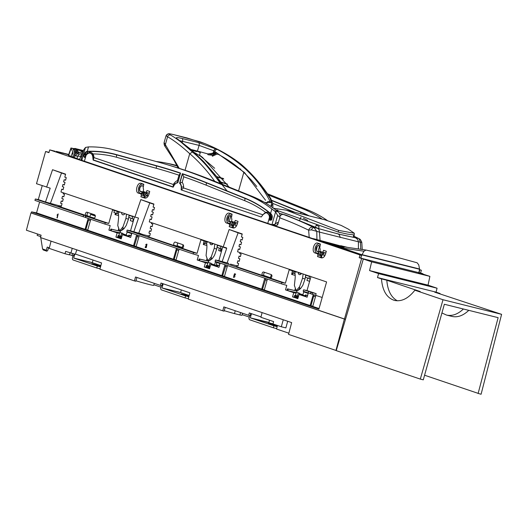 <?xml version="1.0" encoding="UTF-8"?>
<svg xmlns="http://www.w3.org/2000/svg" width="528" height="528" viewBox="0 0 528 528"><rect width="100%" height="100%" fill="white"/><g stroke="black" fill="none" stroke-linecap="round" stroke-linejoin="round"><path stroke-width="0.79" d="M440.088 293.99L440.048 293.495L434.709 292.169L501.6 314.338L481.094 394.244L478.13 393.419M441.929 312.965L446.477 315.051C452.146 316.312 457.789 314.299 463.399 309.005M446.477 315.051L451.935 316.411C457.604 317.671 463.221 315.652 468.785 310.345M424.578 375.223L478.144 393.36M418.268 272.587L429.891 276.368L428.036 285.153L437.078 288.215L436.069 292.149L377.48 277.55L381.46 278.896C382.47 290.809 386.826 297.99 394.528 300.425C401.623 301.838 408.408 298.432 414.876 290.209L443.012 299.739L501.6 314.338M381.46 278.896L386.8 280.229C387.644 290.512 391.156 297.37 397.333 300.802M386.8 280.229L420.215 291.542L414.876 290.209M443.012 299.739L420.308 379.097L423.291 379.843L444.352 304.26L498.128 317.658L478.111 393.505M365.878 259.611L363.317 259.03L336.23 350.632L420.308 379.097M377.48 277.55L378.602 273.636L369.56 270.58L371.653 261.855L429.891 276.368M363.317 259.03L371.653 261.855M440.048 293.495L436.069 292.149M437.078 288.215L378.602 273.636M428.036 285.153L369.56 270.58M418.975 272.692L361.832 258.436M30.941 212.929L344.381 319.051L335.953 350.44L288.552 334.396L291.654 322.601L40.465 237.554L41.111 235.204L26.4 230.221L30.941 212.929L31.838 213.154M72.567 253.592L72.072 255.512L73.524 255.875L74.092 253.975M72.072 255.512L69.511 254.648M49.348 247.817L47.203 247.091L46.358 250.252L46.814 251.176M51.058 241.144L49.196 248.398L65.017 253.757L65.65 251.401L75.372 254.291L76.751 249.843M65.017 253.757L69.445 254.859L70.033 252.886M40.722 236.623L37.165 235.422L37.541 233.996M85.853 226.611L86.658 226.816L85.853 226.604M154.282 283.351L153.674 285.371A11.913 0.475 -164.2 0 1 147.596 284.084A11.913 0.475 -164.2 0 1 135.927 280.764M240.662 312.596L239.877 314.952A11.913 0.475 15.8 0 0 241.976 315.269L242.59 313.249M224.228 310.662A11.913 0.475 15.8 0 0 234.524 313.619L235.198 310.741M239.877 314.952L234.524 313.619M345.378 319.242L344.48 319.004L361.601 258.496L365.891 259.558L360.743 258.067L361.515 255.328L359.99 254.951L359.212 257.684L360.743 258.067M298.049 297.884L294.353 296.63M209.741 267.98L206.045 266.732M121.44 238.082L117.744 236.834M288.869 333.194L276.533 329.017L277.464 325.466M345.378 319.301L344.381 319.051M283.265 319.763L281.305 326.766L285.879 327.908L287.687 321.262M262.099 312.596L260.898 317.288L273.616 321.592L272.989 323.948L281.305 326.766M250.793 313.46L250.133 315.671L248.681 315.308L249.295 312.952L260.99 316.912M72.818 256.483L72.699 255.671M248.681 315.308L223.813 306.887L222.77 310.814L188.232 299.119L189.869 292.829L160.987 283.054L160.373 285.41L135.505 276.989L134.462 280.916L99.924 269.221L101.561 262.931L75.438 254.087M40.781 237.659L42.55 248.959L43.25 249.975L46.636 251.117M72.25 248.318L70.891 253.176M242.161 314.675L249.209 317.057M160.373 285.41L161.832 285.773L162.485 283.562M153.853 284.777L160.908 287.159M222.77 310.814L224.083 311.144L225.232 307.369M48.622 247.573L47.705 250.576L46.827 251.183M136.924 277.471L135.782 281.239L134.462 280.916M85.826 226.697L86.638 226.895M117.704 236.966L121.4 238.22M206.006 266.871L209.708 268.118M294.314 296.769L298.01 298.016M92.591 214.111L92.4 214.784L95.205 215.431M419.555 269.636L421.364 270.25L420.592 272.983L422.981 273.794L418.546 272.791M421.364 270.25L419.793 269.854L419.021 272.593L420.592 272.983M419.021 272.593L420.235 273.002L418.572 272.686M183.605 245.797L182.747 245.612L182.2 247.553M182.747 245.612L183.612 245.903M118.001 235.917L121.697 237.171M146.368 245.52L146.738 245.645M95.304 216.005L90.532 214.388L89.859 216.77M89.291 218.79L88.928 220.057M271.913 275.788L271.055 275.497L271.913 275.715M271.055 275.497L270.428 277.721M90.532 214.388L92.4 214.784M294.611 295.713L298.307 296.967M206.309 265.815L210.005 267.069M233.937 275.174L235 275.53M86.506 224.301L87.292 224.565L86.486 224.374M116.741 210.883L116.655 211.233M412.335 267.188L415.378 268.217M298.069 297.812L294.373 296.558M209.768 267.907L206.065 266.66M121.46 238.009L117.764 236.762M410.784 266.805L413.827 267.835M347.457 247.361L340.745 245.692L344.586 246.992L314.147 238.821L338.389 247.025L334.046 245.942L271.141 224.459M418.843 272.646L419.569 269.267L361.911 254.892L363.957 251.216L365.996 250.048L391.69 255.836L417.113 262.779L418.757 264.878L419.536 268.983L418.216 268.653M362.056 254.661L419.536 268.983M341.794 247.724L332.488 244.576L343.253 247.216M343.556 247.137L328.317 243.342L341.563 247.823L327.413 243.052L343.715 247.104M341.2 248.008L336.428 246.82L340.428 248.173L341.18 248.021L340.725 248.292M363.957 251.216L341.444 247.883L345.101 247.018L365.897 250.034M361.436 255.611L360.881 258.113M361.911 254.892L361.574 255.658M368.023 259.974L368.907 260.198M410.797 270.64L411.688 270.857M337.577 246.22L337.102 246.101M342.184 247.566L338.95 246.761L342.184 247.566M339.075 246.523L337.775 246.127L339.075 246.523M341.009 247.005L339.702 246.609L341.009 247.005M336.851 246.193L335.716 245.83M337.346 246.233L338.092 246.503M338.659 246.563L339.596 246.88L338.659 246.563M337.689 246.233L337.022 246.068M339.511 246.774L338.712 246.576L339.511 246.774M337.742 246.246L339.431 246.754L337.742 246.246M339.616 246.715L340.553 247.031L339.616 246.715M341.438 247.256L340.646 247.058L341.438 247.256M341.847 247.229L341.372 247.111M340.626 246.926L339.445 246.629M337.933 246.253L337.326 246.101M336.541 245.909L335.749 245.711M338.745 246.543L336.587 245.923L338.745 246.543M339.629 246.761L337.973 246.266L339.629 246.761M340.078 246.82L338.745 246.457L340.078 246.82M339.867 246.734L340.586 246.913M342.005 247.302L340.679 246.939L342.005 247.302M325.492 243.131L309.21 237.389L308.636 230.168A4.066 3.168 -64 0 1 313.025 227.106L338.164 233.97L358.406 238.418A4.066 3.168 -64 0 1 358.895 238.597L354.064 236.287M321.163 255.189A7.451 4.607 -76 0 0 321.618 254.773A0.812 0.502 -76 0 0 321.743 253.427L324.185 254.034L322.549 252.424L318.377 251.381L320.615 252.424L320.522 253.13A4.877 3.016 104 0 1 320.245 253.321L320.159 254.899M321.743 253.427L320.615 252.424M296.05 290.242L294.373 285.404L296.05 290.242L297.858 290.525L300.557 288.605L302.821 285.292L305.078 278.975L302.504 278.335L299.581 286.704L299.666 288.387L297.858 290.525M296.512 290.341L299.581 286.704M299.666 288.387L300.557 288.605M297.013 271.92L295.825 272.151L295.39 271.768A17.252 10.666 -76 0 0 295.291 271.339M307.553 236.973L292.802 231.977A1.624 1.003 -76 0 0 292.756 231.964A1.624 1.003 -76 0 0 292.736 231.957L294.426 232.379A1.624 1.003 104 0 1 294.479 232.393L309.21 237.389M294.472 271.062A16.262 10.058 104 0 1 295.06 279.167L294.373 285.404M302.504 278.335A35.006 21.655 -76 0 0 303.098 273.979M301.521 273.451A3.254 2.013 104 0 1 299.33 274.593A3.254 2.013 104 0 1 298.109 272.29M295.99 271.577L296.129 272.092M305.078 278.975L305.679 274.857M353.569 236.914L353.351 237.217C344.414 235.627 332.831 232.742 318.602 228.558L286.051 215.153L280.83 213.695A67.485 41.738 104 0 1 283.51 214.52A813.107 502.894 104 0 1 313.025 227.106M303.336 218.209L307.712 220.387M314.51 239.329L317.17 240.233M316.246 225.172L319.077 226.433L318.602 228.558M275.735 209.953L277.748 210.177M361.66 242.392L360.433 242.227L358.981 238.748A4.066 3.914 -49.5 0 1 360.334 239.494L361.779 242.167L362.241 249.5M360.776 249.289L360.433 242.227L358.413 241.798L358.393 248.945M355.879 238.095A6.098 4.508 102.1 0 1 358.413 241.798L319.42 232.082L320.093 240.478M279.774 217.833A809.041 500.379 -76 0 1 308.636 230.168L311.375 229.858A4.066 1.874 111.8 0 1 314.028 227.542L316.787 231.35L316.939 239.659M311.375 229.858L319.42 232.082A6.098 2.93 105.4 0 0 318.113 228.683M312.979 238.557L315.414 239.25M320.278 244.675A4.719 2.917 -76 0 0 316.351 245.388A4.719 2.917 -76 0 0 315.289 251.381A4.719 2.917 -76 0 0 318.879 252.589L318.08 251.48A3.089 1.914 104 0 1 316.213 248.035A3.089 1.914 104 0 1 319.493 245.982L320.06 245.975M169.805 186.054L170.201 185.935M212.249 258.68L214.441 255.46L216.737 249.044L214.21 248.411L211.279 256.786L211.365 258.463L212.249 258.68L209.563 260.594L211.365 258.463M208.798 260.548L207.623 260.198L206.072 255.486L207.748 260.324L209.563 260.594M208.837 260.561L207.748 260.324M208.21 260.416L211.279 256.786M232.855 225.278A7.451 4.607 -76 0 0 233.317 224.855A0.812 0.502 -76 0 0 233.442 223.502L235.884 224.11L234.254 222.506L230.076 221.463L232.32 222.506L232.221 223.212A4.877 3.016 104 0 1 232.03 223.344L232.049 224.981M233.442 223.502L232.32 222.506M214.21 248.411A35.006 21.655 -76 0 0 214.797 244.088M216.737 249.044L217.331 244.946M206.072 255.486L206.758 249.242A16.262 10.058 104 0 0 206.184 241.164M208.672 242.009L207.524 242.233L207.088 241.85A17.252 10.666 -76 0 0 206.996 241.441M233.706 211.972A7.451 4.607 -76 0 0 233.396 211.847L228.815 210.316M228.842 210.302L204.501 202.059A1.624 1.003 -76 0 0 204.323 202.026M213.213 243.547A3.254 2.013 104 0 1 211.028 244.675A3.254 2.013 104 0 1 209.814 242.398M205.748 202.369L204.501 202.059M207.702 241.679L207.827 242.174M237.23 213.246L236.834 212.896M231.977 214.751A4.719 2.917 -76 0 0 228.05 215.47A4.719 2.917 -76 0 0 226.987 221.463A4.719 2.917 -76 0 0 230.578 222.671L229.779 221.555A3.089 1.914 104 0 1 227.911 218.117A3.089 1.914 104 0 1 231.191 216.058L231.759 216.051M75.451 155.932L74.626 155.852L75.445 153.668L76.804 152.902L77.279 153.707L75.451 155.932L77.9 156.169A4.066 3.874 95.5 0 1 79.721 153.945L82.17 153.509A4.066 3.01 73.9 0 0 80.89 156.308L77.9 156.169L76.804 158.585M72.844 157.001L73.412 157.238M83.074 151.734L78.83 152.592L76.263 151.912L76.144 153.028M79.523 159.581L79.728 158.869L79.523 159.581M75.445 153.668L74.626 149.292A0.812 0.739 -21.5 0 1 75.715 148.87L76.474 149.061A0.812 0.693 -32.8 0 1 76.798 149.312L75.247 148.46L76.27 151.028L77.411 150.955L76.006 148.665A0.812 0.739 -65.6 0 1 76.118 148.705M79.741 152.427L78.164 151.998M76.105 148.731L76.303 148.797A0.812 0.502 104 0 1 76.303 148.797L83.404 150.566L83.708 149.807L81.239 158.532L81.82 160.334L267.775 223.37L271.946 224.71L275.187 224.202C277.774 221.8 278.612 221.991 277.702 224.789L275.51 225.515L273.55 224.836M144.025 194.007L143.642 193.479A4.877 3.016 104 0 0 143.92 193.288L144.019 192.581L145.147 193.585L147.589 194.192L145.952 192.581L141.775 191.545L142.534 192.212L142.435 192.918L141.484 191.638A3.089 1.914 104 0 1 139.616 188.192A3.089 1.914 104 0 1 142.897 186.14L143.458 186.133M144.223 197.05L147.437 195.538L147.589 194.192M144.547 195.367A7.451 4.607 -76 0 0 145.022 194.931A0.812 0.502 -76 0 0 145.147 193.585M120.569 230.65L119.328 230.287L117.77 225.562L119.447 230.406L121.255 230.683L123.961 228.763L126.225 225.449L128.482 219.133L125.908 218.493L122.978 226.862L123.07 228.545L121.255 230.683M120.523 230.637L119.447 230.406M119.909 230.498L122.978 226.862M123.07 228.545L123.961 228.763M120.331 212.098L119.222 212.315L118.787 211.933A17.252 10.666 -76 0 0 118.701 211.55M143.642 193.479L143.563 195.056M145.55 182.12A7.451 4.607 -76 0 0 145.101 181.929L140.488 180.411M137.887 179.533L116.206 172.135A1.624 1.003 -76 0 0 115.955 172.102M117.889 211.273A16.262 10.058 104 0 1 118.463 219.325L117.77 225.562M125.908 218.493A35.006 21.655 -76 0 0 126.496 214.19M124.898 213.649A3.254 2.013 104 0 1 122.727 214.757A3.254 2.013 104 0 1 121.513 212.5M119.407 211.787L119.526 212.256M128.482 219.133L129.076 215.061M143.167 186.358L142.943 186.305A2.93 1.808 -76 0 0 142.289 185.882A2.93 1.808 -76 0 0 139.828 188.285A2.93 1.808 -76 0 0 140.877 191.558A2.93 1.808 -76 0 0 141.603 191.512L141.794 191.558M117.183 172.379L116.206 172.135M137.887 179.48L140.547 180.385M75.214 148.454L74.534 148.507A0.812 0.752 70.3 0 0 74.085 149.002L74.065 149.002A0.812 0.759 -113.1 0 1 74.507 148.52M74.065 149.002L73.57 149.919M78.428 152.46L77.411 150.955A0.812 0.634 -20.1 0 1 77.748 151.279L76.791 149.312M75.108 151.345A0.812 0.673 -6.9 0 1 76.27 151.028L76.289 151.919M81.272 151.906L83.259 151.087M74.897 148.474A0.812 0.752 70.3 0 0 74.534 148.507M75.286 152.321L76.263 151.912M148.962 183.361L148.592 183.018M143.92 193.288L142.435 192.918A4.877 3.016 104 0 1 140.402 193.453L143.128 194.132A4.877 3.016 -76 0 0 143.834 194.179L144.045 194.02M78.467 152.453L79.042 152.513M79.721 153.945L77.279 153.714L78.83 152.592A0.812 0.726 -96.5 0 1 79.108 152.5L78.969 152.473M308.246 215.655A239.765 148.289 -76 0 0 300.736 212.243L271.9 200.64M227.396 184.292A1219.555 754.281 -76 0 0 221.159 182.384M322.252 219.146A243.731 150.744 -76 0 0 303.56 209.134L267.709 194.713M223.773 179.032A1219.462 754.222 -76 0 0 217.001 177.038M177.098 165.97L171.481 164.413A243.731 150.744 -76 0 0 165.106 162.888A243.731 150.744 -76 0 0 156.209 161.528M271.755 200.343L300.749 212.005A239.996 148.434 104 0 1 309.164 215.879M220.922 182.074A1219.792 754.426 104 0 1 227.198 183.995M303.56 209.134L307.956 210.025L267.485 193.763M307.956 210.025A243.929 150.869 104 0 1 327.215 220.42M216.652 176.596L217.589 176.86A1219.66 754.34 104 0 1 223.377 178.504M165.106 162.888L169.488 163.779A243.929 150.869 104 0 1 175.87 165.304L176.9 165.587M220.975 182.147A1219.555 754.281 104 0 1 226.42 183.751M196.799 151.602A0.726 0.449 -76 0 0 196.819 151.609L191.987 150.401L196.799 151.602A0.726 0.449 -76 0 0 197.413 151.061L207.854 153.919L213.055 153.16L213.767 150.777L199.102 145.391L179.916 140.712M227.086 190.931L202.25 160.446L177.712 139.293C175.006 137.372 176.418 137.095 181.949 138.455L198.455 142.567L217.338 149.477C241.633 162.248 259.393 179.903 270.62 202.442L271.603 202.382L270.039 198.218A2.442 1.663 -33 0 1 270.844 198.759C262.073 185.242 252.146 173.732 241.072 164.234L241.052 164.215C230.696 155.998 218.612 149.114 204.785 143.563L199.901 141.748A2.442 0.792 -71 0 1 199.96 141.775M270.039 198.218A292.717 181.045 -76 0 0 240.491 163.937C230.267 155.833 218.315 149.021 204.626 143.51L186.965 137.94A2.442 1.511 -76 0 0 186.853 137.907A2.442 1.511 -76 0 0 186.747 137.887M214.718 181.289A290.281 179.533 -76 0 0 189.737 153.674L189.73 153.701C181.493 146.131 174.108 140.481 167.581 136.745L166.096 135.597L168.115 133.815C170.042 133.947 166.815 133.102 174.372 134.798A2.442 1.511 104 0 1 174.478 134.831C170.716 133.888 168.96 133.643 169.198 134.099L170.491 135.003C177.045 138.739 184.424 144.401 192.621 152.005A292.717 181.045 104 0 1 220.374 183.566M177.712 139.293A2.442 2.132 -55.7 0 1 178.286 139.564M179.038 140.098L178.411 139.775L179.038 140.098M199.841 141.735A2.442 0.792 -71 0 1 199.907 141.748L174.372 134.798M200.264 152.724L197.38 151.16M216.163 148.876A2.442 1.584 -63.1 0 0 213.767 150.777L244.484 172.517L265.591 200.317M217.338 149.477L216.625 149.464A2.442 1.584 117.2 0 0 214.837 151.325M240.497 169.462L240.649 168.927M240.491 163.937L241.052 164.215M166.096 135.59L165.568 137.399L166.129 135.769A2.442 2.422 -34.8 0 1 169.198 134.099M164.116 142.534L179.243 168.366M189.73 153.701L185.044 170.267M178.127 168.01L174.029 160.274L165.462 147.061A2.442 2.125 -37.5 0 1 165.244 145.009L167.581 136.745A2.442 2.218 -60.5 0 1 170.491 135.003M270.844 198.759L272.778 203.861L271.029 206.62L271.603 202.382A2.442 2.158 3.1 0 1 272.771 204.065M189.737 153.674L192.621 152.005M266.845 202.772C267.722 201.089 268.976 201.003 270.62 202.508L265.214 202.825M270.547 202.541L264.799 202.58M256.793 186.523L251.156 179.896L243.804 172.412L238.702 190.436M200.937 156.196A2.442 1.406 -54 0 1 200.594 156.222L194.383 152.539M214.665 168.267L200.594 156.222M243.797 172.418C236.445 165.508 227.832 159.43 217.958 154.176L216.104 154.493L212.362 156.248L212.375 155.225M200.521 151.859L199.505 155.12L202.547 157.43L229.126 187.084M216.737 153.054L215.107 152.929L213.688 153.859A0.726 0.356 -126.8 0 1 213.055 153.16M207.854 153.919L207.841 154.631L208.296 154.757L207.854 154.631M213.688 153.859L208.639 154.836M208.547 154.81L212.494 155.245L216.869 153.087M215.107 152.929A0.726 0.436 -108.6 0 1 214.606 152.137L213.497 152.797L215.351 153.754M275.728 209.946L338.276 232.076L347.167 234.036L354.222 234.953L353.951 237.191M354.222 234.947L354.301 233.257L338.58 230.38L286.249 210.177L273.458 208.25M354.301 233.251L348.262 229.093L341.114 225.39L324.621 219.74L286.249 210.17M298.505 296.274L297.409 296.017L298.294 292.901L299.488 293.205L296.36 292.248L295.475 295.363L297.409 296.017M307.633 295.409L305.448 294.921L305.006 296.479L299.02 294.452L297.832 298.657L292.558 296.868L294.202 297.172L294.697 295.416L295.522 295.198M315.467 296.762L313.665 296.149L310.959 305.699L310.147 305.521L313.249 294.565M312.767 306.306L310.959 305.699M146.487 245.824C146.692 247.513 146.249 248.048 145.147 247.427L145.444 246.589C146.177 247.599 146.335 247.375 145.913 245.923L146.065 245.513C146.962 244.675 146.929 244.457 145.959 244.867L145.715 244.688C147.041 243.672 147.299 244.048 146.487 245.824M176.477 248.312L173.389 259.215L136.132 246.596L139.214 235.693M224.459 276.408L221.839 275.616L224.928 264.713M222.658 275.794L225.971 265.069M220.143 263.096L218.942 267.34L217.404 266.818L217.846 265.261L217.14 265.016L216.698 266.581L210.712 264.554L209.524 268.752L204.25 266.97L205.438 262.772L199.459 260.746L199.901 259.182L199.195 258.944L198.752 260.509L197.215 259.987L198.488 255.479L193.195 253.968L193.591 252.582L197.076 253.334L148.012 236.722L148.289 235.66L149.681 236.128L150.335 233.6L148.949 233.132L149.516 230.934L150.955 231.218M179.071 249.19L175.982 260.093L221.839 275.616M136.151 246.51L133.538 245.718L136.62 234.815M134.35 245.896L137.663 235.165M131.842 233.198L130.634 237.442L129.096 236.92L129.538 235.356L128.832 235.118L128.39 236.683L122.41 234.656L121.222 238.854L115.949 237.072L117.137 232.874L111.151 230.848L111.593 229.284L110.887 229.046L110.444 230.604L108.907 230.089L110.18 225.581L104.887 224.07L105.283 222.684L108.768 223.436L112.682 209.51M90.763 219.285L87.681 230.195L133.538 245.718M138.857 236.96L137.049 236.353M178.708 250.457L176.906 249.843L177.52 248.662M227.159 266.864L225.357 266.251M219.292 265.505L219.859 263.505L215.398 261.994L214.579 264.878L211.075 263.69M128.594 235.976L122.608 234.359M121.895 236.471L120.8 236.221L121.684 233.105L122.879 233.409L122.569 234.485L126.37 235.534M325.829 253.077L322.575 252.14A2.845 1.762 -76 0 0 323.552 250.325L326.337 251.269L325.558 254.014C324.555 256.885 323.116 258.166 321.248 257.842L321.625 257.928M322.72 257.77L320.714 257.281L321.103 255.882L317.935 255.083L317.592 253.829L315.044 252.965C311.104 251.955 314.035 241.573 317.816 243.164L320.39 244.035L319.763 247.751L320.219 249.19A2.845 1.762 -76 0 0 320.087 251.302L322.357 252.212M149.213 193.281L145.966 192.344A2.845 1.762 -76 0 0 146.942 190.529L149.728 191.473L148.949 194.218C147.939 197.089 146.5 198.37 144.632 198.046L145.009 198.132M145.966 192.344L149.246 193.162M139.973 185.269A4.877 3.016 104 0 1 142.765 183.988L143.774 184.239L143.147 187.948L143.603 189.394A2.845 1.762 -76 0 0 143.471 191.499L145.748 192.416M143.781 184.232L141.207 183.361C137.432 181.764 134.488 192.146 138.435 193.169L144.098 194.667L141.233 193.664M321.103 255.882L320.707 254.463L317.434 253.163M316.318 250.589L317.315 246.048M319.499 244.061L320.14 243.949M317.962 245.612L319.328 246.081L319.453 246.55L318.021 251.5M320.793 256.991L321.427 257.202L322.344 254.582L323.981 255.136L324.39 256.417M317.935 255.083L317.513 256.582L321.446 257.902M322.067 257.624L317.513 256.582M146.111 197.974L144.104 197.485L144.494 196.079L144.098 194.667M144.494 196.079L141.326 195.287L140.897 196.786L144.817 198.099M145.457 197.828L140.897 196.786M117.995 211.642L117.282 211.451L116.721 213.437L118.193 213.84L118.345 213.305M206.646 243.23L206.501 243.745L205.029 243.335L205.59 241.349L206.283 241.54M72.725 148.579L72.864 148.81C74.131 150.275 74.639 153.193 74.389 157.562L82.13 160.459M73.399 157.139L72.871 156.915M319.057 308.537L312.741 306.398L315.876 295.324M216.889 265.901L210.712 264.554M309.844 280.54L309.989 278.876L308.906 278.507L309.56 276.547M221.687 250.688L221.239 250.536L221.681 248.972L220.532 248.589L221.192 245.969M218.988 267.181L217.404 266.818M219.43 265.617L217.846 265.261M219.45 265.538L217.14 265.016M205.59 241.349L204.296 240.907L203.293 244.464L203.993 244.702L204.435 243.137L205.029 243.335M204.296 240.907L200.878 239.91L197.076 253.334M206.884 245.494L203.993 244.702M133.386 220.79L132.931 220.638L133.373 219.074L132.231 218.684L132.891 216.071M120.094 232.531L120.443 231.297L111.593 229.284M119.651 232.775L111.151 230.848M144.184 197.188L144.943 197.056M147.523 195.426L147.781 196.621M142.157 234.208L130.548 230.809L134.488 216.889M148.229 235.884L137.491 233.198L135.089 232.386L140.494 233.534M197.215 259.987L198.799 260.344M207.042 258.529L206.468 260.575M203.755 242.827L204.006 240.728M208.395 262.429L208.751 261.195L199.195 258.944M208.751 261.195L199.901 259.182M211.86 264.515L210.976 264.046M207.781 263.307L205.438 262.772M204.25 266.97L205.894 267.274L206.389 265.518L207.22 265.3M214.678 265.432L210.877 264.383L211.18 263.307L208.052 262.35L207.167 265.465L209.108 266.119L209.986 263.003M210.197 266.369L209.108 266.119M308.517 291.496L308.128 292.882L303.178 291.205L303.567 289.819L310.794 291.991L310.669 293.627M310.794 291.991L313.13 292.783L311.032 292.347L310.636 293.733L322.192 297.462M133.795 231.904L138.514 218.071L134.911 217.034L140.851 199.617L153.912 204.039L153.127 207.062L154.519 207.537L153.839 210.137L152.453 209.669L151.899 211.787L153.292 212.263L152.612 214.863L151.226 214.394L150.671 216.513L152.064 216.982L151.384 219.589L149.998 219.113L149.272 221.899L223.212 246.932L229.152 229.515L238.115 232.822L227.106 262.918L218.856 260.707L222.743 246.774M223.212 246.932L226.499 247.883L226.69 248.345L222.103 261.802M229.152 229.515L242.22 233.937L241.435 236.966L242.821 237.435L242.147 240.035L240.755 239.567L240.207 241.685L241.593 242.161L240.92 244.761L239.527 244.292L238.979 246.411L240.372 246.886L239.692 249.487L238.306 249.018L237.58 251.797L326.588 281.932L318.886 309.137L31.574 211.86L31.264 212.956L344.48 319.004M48.972 152.559L47.263 151.985L49.012 152.414M49.031 152.361L45.613 151.503L48.952 152.638L49.724 149.899L359.99 254.951M208.052 262.35L209.128 262.713M210.91 264.257L213.074 264.838L211.926 264.264M302.98 295.33L299.185 294.287L299.488 293.205M118.582 215.596L114.985 214.559L115.427 213.002L113.89 212.48L114.451 210.487L112.57 210.012M115.691 214.804L116.134 213.239L116.721 213.437M59.928 205.986L45.487 202.006L50.206 188.173L36.498 183.711L45.613 151.503M31.574 211.86L36.538 212.876L39.626 201.973M42.233 185.658L38.3 199.571L35.336 198.997L34.94 200.389L83.16 216.711L85.279 217.318L85.714 215.78L88.07 216.579L85.972 216.143L85.576 217.529L104.887 224.07M120.8 236.221L118.866 235.567L119.744 232.452L121.684 233.105M296.703 292.334L297.053 291.093L288.202 289.08L287.76 290.644L296.267 292.578M292.604 270.811L291.595 274.362L292.301 274.6L292.743 273.035L293.33 273.233L293.891 271.247L292.604 270.811L293.799 271.214M295.178 275.385L292.301 274.6M305.204 295.772L299.218 294.155M216.902 265.874L212.065 264.502M218.473 245.461L219.859 245.936M220.803 248.675L220.156 250.958L221.489 251.407M216.889 262.495L216.018 265.577M359.212 257.684L361.601 258.496M64.601 153.608L64.185 153.503M61.466 152.83L60.951 152.698M59.565 152.354L58.41 152.064M58.12 151.991L56.872 151.681M55.15 151.252L49.724 149.899M234.419 227.872L232.412 227.383L232.795 225.977L229.627 225.185L229.291 223.931L226.736 223.067C222.796 222.057 225.727 211.675 229.515 213.266L232.082 214.13L231.455 217.853L231.911 219.292A2.845 1.762 -76 0 0 231.779 221.397L234.267 222.242A2.845 1.762 -76 0 0 235.25 220.427L238.029 221.371L237.257 224.116C236.247 226.987 234.815 228.268 232.94 227.944L233.323 228.03M232.795 225.977L232.406 224.565L229.106 223.238M229.627 225.185L229.205 226.684L233.145 228.004M233.765 227.726L229.205 226.684M229.627 215.708L230.65 216.48L229.152 221.635M232.492 227.093L233.125 227.304L234.043 224.684L235.673 225.238L236.082 226.519M74.21 148.685L70.97 147.992L72.673 151.826L73.418 157.318L74.389 157.562M72.864 148.81L74.118 148.771M122.879 233.409L119.744 232.452M63.875 196.594L62.443 196.31L61.868 198.508L63.261 198.977L62.601 201.505L61.215 201.036L60.641 203.234L62.033 203.702L61.373 206.23L59.987 205.755L61.426 206.045M61.215 201.036L62.654 201.32M62.443 196.31L63.829 196.779L64.489 194.251L63.096 193.783L63.347 192.806M64.39 184.787L62.918 184.496L62.37 186.615L63.776 187.09L63.096 189.691L61.69 189.215L63.149 189.506M62.918 184.496L64.343 184.978L65.017 182.371L63.598 181.889L64.145 179.771L65.637 180.061M64.145 179.771L65.584 180.259L66.264 177.652L64.825 177.164L65.611 174.141L52.543 169.719L65.531 174.425M108.768 223.436L85.714 215.78M89.397 216.737L87.655 215.84A1.624 1.003 104 0 1 87.107 214.091A1.624 1.003 104 0 1 88.367 212.685M35.336 198.997L83.569 215.259L88.559 216.143M83.569 215.259L83.16 216.711M141.326 195.287L140.983 194.033M303.567 289.819L307.012 290.552L310.952 276.639M307.164 297.053L305.712 296.723L307.124 297.198L308.326 292.941M108.907 230.089L110.491 230.446M118.16 230.677L118.747 228.604M193.195 253.968L126.76 231.475L127.156 230.089L130.548 230.809M50.497 203.122L61.499 173.026M46.603 187.136L52.543 169.719M341.24 247.988L336.699 246.926L361.515 255.328M230.459 264.106L236.537 265.782M322.575 252.14L325.862 252.958M228.01 220.645L229.027 216.117M231.224 214.15L231.832 214.051M90.407 220.559L88.598 219.945L85.899 229.495L85.087 229.317L88.169 218.407M87.701 230.102L85.899 229.495M173.389 259.215L174.207 259.393L176.906 249.843M176.009 260.007L174.207 259.393M227.522 265.591L224.433 276.494L261.697 289.113L262.508 289.291L265.828 278.56M261.697 289.113L264.785 278.21M267.379 279.088L264.29 289.991L310.147 305.521M267.016 280.355L265.214 279.748M264.317 289.905L262.508 289.291M314.325 294.875L313.665 296.149M293.33 273.233L294.809 273.643L294.947 273.148M294.578 271.432L293.891 271.247M307.6 295.403L308.167 293.403L303.699 291.892L302.881 294.776L299.376 293.594M292.558 296.868L293.746 292.67L287.76 290.644M288.202 289.08L287.496 288.842L287.054 290.407L285.516 289.885L286.79 285.377L281.503 283.866L281.893 282.48L215.457 259.987L218.856 260.707M305.712 296.723L306.154 295.159L305.448 294.921M36.538 212.876L85.087 229.317M234.181 275.266C235.323 276.58 235.079 277.273 233.449 277.332L234.518 273.722L235.587 274.085L235.462 274.547L234.597 274.256L234.181 275.266M308.128 292.882L310.365 293.522M133.155 221.602L130.33 220.645L131.023 218.189M120.443 231.297L110.887 229.046M123.763 234.604L126.271 234.98L122.767 233.792M126.271 234.98L127.09 232.096L131.558 233.607L130.99 235.607M59.987 205.755L59.756 206.646L86.077 215.556A1.736 1.069 104 0 1 85.529 213.556A1.736 1.069 104 0 1 87.008 212.223L94.657 214.81A1.736 1.069 -76 0 1 95.225 216.744A1.736 1.069 -76 0 1 93.812 218.17A1.736 1.069 -76 0 1 93.713 218.143L89.364 216.863M85.609 217.424L85.279 217.318M175.322 242.128L182.965 244.708A1.736 1.069 -76 0 1 183.526 246.642A1.736 1.069 -76 0 1 182.114 248.068A1.736 1.069 -76 0 1 182.021 248.041L174.385 245.454A1.736 1.069 104 0 1 173.837 243.454A1.736 1.069 104 0 1 175.316 242.121A1.736 1.069 104 0 1 175.322 242.128M182.886 247.79L177.487 245.83L177.203 244.16L178.075 243.058M221.08 246.497L217.622 245.329L217.054 247.315L220.559 248.503M206.21 241.27L202.448 240.306M212.19 244.537L212.461 243.58L209.827 242.689M208.131 242.114L207.788 241.996M212.461 243.58L213.068 243.751M218.249 245.249L217.325 245.005M217.312 245.144L220.605 246.048M221.14 246.279L217.622 245.329M207.959 262.68L199.459 260.746M221.463 251.5L218.638 250.543L219.331 248.087M123.552 234.61L122.668 234.148M119.473 233.409L117.137 232.874M115.949 237.072L117.586 237.376L118.087 235.62L118.912 235.402M128.588 236.003L122.41 234.656M131.149 235.64L128.832 235.118M131.122 235.719L129.538 235.356M130.68 237.283L129.096 236.92M297.053 291.093L287.496 288.842M307.606 295.489L306.154 295.159M305.197 295.799L299.02 294.452M300.161 294.413L299.277 293.944M296.083 293.205L293.746 292.67M296.36 292.248L298.294 292.901M263.63 272.026L271.267 274.606A1.736 1.069 -76 0 1 271.834 276.54A1.736 1.069 -76 0 1 270.422 277.966A1.736 1.069 -76 0 1 270.323 277.939L262.687 275.352A1.736 1.069 104 0 1 262.139 273.352A1.736 1.069 104 0 1 263.624 272.019A1.736 1.069 104 0 1 263.63 272.026M270.904 277.886L264.264 275.636A1.624 1.003 104 0 1 263.723 273.893A1.624 1.003 104 0 1 264.977 272.481M309.619 281.345L306.94 280.441L307.639 277.985M295.343 288.446L294.769 290.473M58.172 213.939L57.268 217.932L56.951 217.826L57.816 214.771L57.011 215.134L58.172 213.939M59.756 206.646L57.242 206.349M45.487 202.006L38.3 199.571M85.972 216.143L105.283 222.684M134.911 217.034L60.971 192.001L61.69 189.215M311.032 292.347L316.147 293.647L307.012 290.552M316.147 293.647L315.685 295.264M239.963 252.602L239.705 253.579L241.098 254.054L240.438 256.575L239.052 256.106L238.478 258.304L239.87 258.773L239.21 261.301L237.824 260.832L237.25 263.03L238.643 263.498L237.989 266.026L236.597 265.558L236.32 266.62L285.384 283.232L281.893 282.48M227.106 262.918L228.796 263.432M127.156 230.089L193.591 252.582M132.772 216.599L129.314 215.431L128.792 217.265M128.766 217.424L132.251 218.605M117.282 211.451L114.451 210.487M215.457 259.987L215.068 261.373L281.503 283.866M309.692 276.5L305.923 275.227L305.389 277.108M305.375 277.22L308.926 278.421M300.491 274.454L300.769 273.478L298.129 272.587M296.479 272.026L296.076 271.894M293.819 271.141L289.153 269.801L289.291 269.306M292.063 272.725L292.314 270.626M309.89 275.999L309.467 276.52M285.516 289.885L287.1 290.242M285.384 283.232L289.179 269.808M300.419 294.228L302.881 294.776M212.117 264.33L214.579 264.878M94.294 218.09L89.41 216.685M312.701 292.908L312.305 294.301M200.878 239.91L200.99 239.408M151.655 222.704L151.404 223.681L152.79 224.149L152.137 226.677L150.744 226.208L150.176 228.406L151.562 228.875L150.909 231.403L149.516 230.934M247.295 216.434L203.762 201.696M195.162 198.779L191.07 197.393M158.994 186.536L115.454 171.791M106.854 168.881L102.762 167.495M73.418 157.318L68.449 155.291M234.267 222.242L237.554 223.06M237.521 223.179L234.056 222.314M71.122 156.479L72.673 151.826M72.805 157.113L73.214 155.859M238.036 265.841L236.597 265.558M237.824 260.832L239.263 261.116M239.052 256.106L240.491 256.39M238.306 249.018L239.738 249.302M239.527 244.292L240.966 244.576M240.755 239.567L242.194 239.851M242.147 234.221L238.115 232.822M149.728 235.943L148.289 235.66M150.744 226.208L152.183 226.492M151.437 219.404L149.998 219.113M151.226 214.394L152.665 214.678M152.453 209.669L153.892 209.953M153.839 204.323L149.807 202.924L138.805 233.02M149.807 202.924L140.851 199.617M297.898 298.426L294.202 297.172M121.288 238.63L117.586 237.376M209.59 268.528L205.894 267.274M116.391 154.816A239.765 148.289 104 0 1 120.615 155.879L160.479 166.914A1219.555 754.281 104 0 1 170.498 169.811M174.669 183.698L175.296 183.909M176.979 182.622L177.091 183.038L177.203 182.622M83.371 150.691L81.239 158.532M81.82 160.334L85.47 147.437L83.708 149.807M85.47 147.437L88.46 146.896L87.232 151.569L86.783 151.589A4.066 3.168 -87.9 0 1 86.955 154.004L85.642 154.691L85.16 156.77M271.9 219.133A3.709 2.29 -76 0 0 271.847 218.79M264.416 213.239A7.438 4.6 104 0 1 265.782 212.461C267.742 211.596 269.26 212.626 270.336 215.543L270.448 216.058A7.438 4.6 104 0 1 270.593 217.199L270.501 219.523L269.9 219.773L271.531 219.892L271.979 218.328L271.3 218.077L270.626 216.19A4.066 3.109 124.8 0 0 270.937 213.946L270.574 213.649A239.765 148.289 -76 0 0 244.814 198.31L244.827 198.073A239.996 148.434 104 0 1 270.593 213.411L271.847 208.982A243.929 150.869 -76 0 0 247.691 195.01L207.306 178.761A1219.66 754.34 -76 0 0 165.653 164.228L169.943 165.502A1219.462 754.222 104 0 1 211.583 180.028L251.975 196.277A243.731 150.744 104 0 1 278.282 211.979A7.933 4.904 104 0 1 280.071 215.384L279.959 217.166L277.655 215.477L275.596 211.814L271.946 224.71M271.003 213.998L271.346 214.071M88.46 146.896A243.929 150.869 -76 0 1 115.612 150.289L157.331 161.839A1219.66 754.34 -76 0 1 165.653 164.228M86.288 155.041L84.909 157.595L83.668 156.288L85.331 152.189L87.206 151.325A239.996 148.434 104 0 1 116.391 154.585L156.255 165.62A1219.792 754.426 104 0 1 180.569 173.072L177.837 182.734A6.904 4.27 -76 0 0 174.346 184.952L173.144 187.183L93.133 160.09L92.842 157.502L93.984 157.397L93.251 159.878L173.151 186.932L174.319 184.813A7.135 4.415 104 0 1 177.804 182.523L177.441 180.629L178.979 175.197A1217.218 752.836 -76 0 0 156.229 168.267L116.365 157.225A237.428 146.843 -76 0 0 92.882 153.912A7.438 4.6 104 0 1 93.984 157.397M93.133 160.09L93.423 157.661L93.997 157.621L173.329 184.483L173.151 186.932M86.75 151.345L84.711 153.582L83.833 156.341L85.14 157.219L84.909 157.595L85.127 157.212M177.804 182.523L180.424 173.263A1219.555 754.281 -76 0 0 156.255 165.865L116.391 154.823A239.765 148.289 -76 0 0 87.232 151.569L87.212 151.569A4.066 3.142 -92.5 0 1 87.509 153.641C89.338 151.701 91.126 151.793 92.882 153.912L91.859 154.4C90.539 152.684 88.948 152.612 87.08 154.189L86.777 154.48A6.626 4.099 -76 0 0 86.143 155.232M180.424 173.263L178.979 175.197M86.975 154.242L89.206 152.79L92.367 154.156A7.036 4.349 -76 0 1 93.416 157.45M84.394 161.278L86.11 155.14M116.365 157.225A4.066 3.194 -74.5 0 0 116.391 154.823L116.391 154.585M93.423 157.661L92.855 157.7M271.847 208.982L275.596 211.814M270.613 213.424L272.072 215.417L272.309 217.021L271.669 219.938L270.158 220.295L269.287 220.024L269.452 217.298L270.026 217.246L269.9 219.773M265.736 212.659L265.782 212.461A237.428 146.843 -76 0 0 244.695 200.68L206.105 185.15A1217.218 752.836 -76 0 0 183.751 176.807L182.213 182.246L179.837 183.209A7.135 4.415 104 0 1 181.533 187.255L181.401 189.724L183.619 187.968L262.805 214.777M271.319 218.005L272.026 218.143L272.164 217.054L271.946 215.543L270.937 213.946M270.574 213.649L270.56 213.635A4.066 3.069 -50.8 0 1 270.336 215.543L269.768 215.714L269.881 216.176L269.32 216.289L269.221 215.86C268.495 213.404 267.142 212.48 265.168 213.081A6.626 4.099 -76 0 0 262.753 215.035L262.739 214.995M262.647 215.186L261.182 216.988L181.163 189.895L181.322 187.315A6.904 4.27 -76 0 0 179.593 183.328L182.325 173.666A1219.792 754.426 104 0 1 206.237 182.543L206.224 182.78A1219.555 754.281 -76 0 0 182.457 173.95L179.837 183.209M183.751 176.807L182.457 173.95M261.584 216.612L261.895 216.203M262.621 215.035L262.304 215.721M266.66 212.566L265.34 212.771L266.666 212.56L269.768 215.714L269.221 215.86M270.626 216.19L269.881 216.176A7.036 4.349 -76 0 1 270.026 217.246L270.593 217.199M279.959 217.166L277.702 224.789M271.669 219.938L270.857 219.641L271.3 218.077M269.287 220.024L269.887 219.773M270.032 217.378L269.458 217.424L267.775 223.37M265.122 202.58L235.224 189.539M63.888 153.397L61.723 152.803L63.888 153.397M67.023 154.176L64.865 153.582L67.023 154.176M57.341 151.787L56.542 151.45M59.486 152.328L61.697 153.014L59.486 152.328M61.558 152.843L60.39 152.546M59.532 152.255L60.04 152.328M61.618 152.863L63.142 153.377L61.618 152.863M62.238 152.988L62.865 153.166M63.842 153.463L61.703 152.882M64.7 153.622L63.532 153.331M62.007 152.816L63.175 153.107M64.759 153.641L66.277 154.156L64.759 153.641M65.373 153.773L66 153.945M66.977 154.249L64.838 153.661M56.318 151.364L68.627 154.777M68.739 154.46L65.116 153.556M62.608 152.935L61.974 152.777M59.473 152.15L58.047 151.793M58.146 151.912L56.859 151.589L58.146 151.912M56.833 151.576L58.087 151.892L56.833 151.576M58.166 151.912L56.641 151.397L58.166 151.912M61.585 152.764L58.892 151.958L61.585 152.764M63.162 153.298L60.476 152.493L63.162 153.298M62.258 152.909L60.146 152.269L62.258 152.909M64.72 153.542L62.033 152.737L64.72 153.542M66.297 154.077L63.611 153.272L66.297 154.077M65.399 153.694L63.281 153.047L65.399 153.694M73.029 255.75L72.514 257.558A2.112 1.307 -76 0 0 73.181 260.014L96.749 267.993L97.304 266.039L100.544 266.845M100.874 265.584L92.334 262.693L73.735 258.06L97.304 266.039M73.735 258.06L92.308 262.601L93.034 260.047M74.791 254.146L73.709 257.961M100.577 266.706L91.813 263.657L100.762 266M96.749 267.993L100.03 268.811M189.057 295.931L181.328 293.964L188.951 296.333M161.33 285.648L160.822 287.456A2.112 1.307 -76 0 0 161.489 289.912L185.064 297.898L185.618 295.944L188.846 296.743M189.176 295.482L180.642 292.591L162.037 287.958L185.618 295.944M162.037 287.958L180.616 292.499L181.335 289.945M163.165 283.793L162.017 287.866M185.064 297.898L188.338 298.709M249.638 315.546L249.124 317.354A2.112 1.307 -76 0 0 249.79 319.81L273.359 327.789L273.913 325.835L277.154 326.641M273.009 323.869L250.345 317.856L273.913 325.835M250.345 317.856L268.917 322.397L269.537 320.212M251.473 313.691L250.318 317.764M277.193 326.502L268.429 323.453L277.372 325.796M273.359 327.789L276.639 328.607M46.358 250.252L42.55 248.959M342.21 248.068L361.997 254.76M286.051 215.153L283.51 214.52A4.066 3.188 110.2 0 0 280.13 215.945M358.406 238.418A813.107 502.894 -76 0 0 354.057 236.339M294.479 232.393L292.802 231.977M315.355 227.39L316.239 225.199M299.515 220.546L300.953 217.114M324.489 242.464L321.743 241.778M279.398 213.385A67.485 41.738 104 0 1 280.83 213.695L279.239 213.352M353.668 235.059L353.351 237.217M340.118 237.527A6.098 3.769 -76 0 0 338.164 233.97M234.729 212.177L233.396 211.847M74.626 149.292L74.085 149.002L73.636 150.064M82.962 152.143L80.236 152.308M82.17 153.509L82.606 153.384M81.86 156.031L80.89 156.308L79.728 158.869M82.632 151.239L77.121 149.866M76.402 148.837L83.398 150.586M142.534 192.212L144.019 192.581M143.675 184.826A4.719 2.917 -76 0 0 139.748 185.552A4.719 2.917 -76 0 0 138.692 191.545A4.719 2.917 -76 0 0 142.283 192.746M147.437 195.538L145.022 194.931M143.722 184.556A4.877 3.016 104 0 0 142.765 183.988C138.97 182.741 136.468 192.779 140.402 193.453A4.877 3.016 104 0 1 138.541 191.011M146.164 182.193L145.101 181.929M294.987 212.348L272.745 203.399M300.736 212.243A4.066 3.181 -68.1 0 1 300.795 213.794M216.718 176.682L217.589 176.86M175.87 165.304L171.481 164.413M190.865 149.431L197.413 151.061L199.102 145.391A2.442 1.511 104 0 0 198.455 142.567M181.949 138.455A2.442 1.511 -76 0 1 182.589 141.28L182.252 142.435M186.965 137.94L174.478 134.831M338.58 230.38L338.276 232.076M141.55 193.802L138.435 193.169M318.16 253.598L315.044 252.965M317.592 253.829L320.707 254.463M226.69 248.345L222.73 247.005M229.291 223.931L232.406 224.565M229.852 223.7L226.736 223.067M73.847 148.711L70.97 147.992L68.462 155.252M86.077 215.556L87.655 215.84M174.385 245.454L177.824 246.074M262.687 275.352L264.264 275.636M71.174 148.183L68.673 155.43M278.051 222.512L277.292 225.192M211.583 180.028L207.306 178.761M174.319 184.813A4.066 1.762 36.3 0 0 174.022 183.407A9.471 5.861 104 0 1 177.441 180.629M173.329 184.483L174.022 183.407M83.668 156.288L84.988 156.71L84.625 157.034A0.409 0.35 112.3 0 0 84.229 157.344M84.11 154.717L85.43 155.146M84.17 154.526L84.328 154.592A4.066 0.403 -161.5 0 1 85.45 155.074M84.566 153.457L84.711 153.582A4.066 1.624 -146 0 1 85.642 154.691M85.331 152.189L85.437 152.387A4.066 2.66 -123.2 0 1 86.09 154.249M156.255 165.865A4.066 3.194 -74.5 0 1 156.229 168.267M86.123 155.074L86.777 154.48M89.133 152.81L87.08 154.189M92.842 157.502A6.626 4.099 -76 0 0 91.859 154.4M274.421 210.837L278.282 211.979M182.213 182.246A9.471 5.861 104 0 1 183.599 186.655L183.619 187.968M270.501 219.523L270.857 219.641L270.158 220.295M247.691 195.01L251.975 196.277M275.187 224.202L277.655 215.477M183.599 186.655A4.066 1.485 -4 0 1 181.533 187.255M271.359 217.576A4.066 1.333 178.1 0 0 272.164 217.054M271.214 216.935A4.066 2.462 157.2 0 0 271.946 215.543M244.695 200.68A4.066 3.181 111.9 0 0 244.814 198.31L206.224 182.78A4.066 3.181 111.9 0 1 206.105 185.15M269.452 217.298A6.626 4.099 -76 0 0 269.32 216.289M262.739 214.87L265.168 213.081M206.237 182.543L244.827 198.073M261.182 216.988L181.163 189.895M46.721 251.156L43.25 249.975M345.101 247.018L366.003 250.048M358.895 238.597L360.32 239.488M140.877 191.558L141.346 191.677M141.715 191.77L142.157 191.882M142.289 185.882L142.758 186.001M74.474 148.533L73.946 149.041M80.005 152.401L81.84 151.82M78.896 152.447L77.748 151.279M79.108 152.5L80.038 152.387M177.764 139.306L190.529 149.134L203.709 161.641L215.787 175.52L222.79 184.536M165.568 137.399L164.109 142.56C163.918 144.104 164.366 145.603 165.455 147.055M272.778 203.914L272.93 207.867M84.902 157.397L86.051 155.173"/></g></svg>

